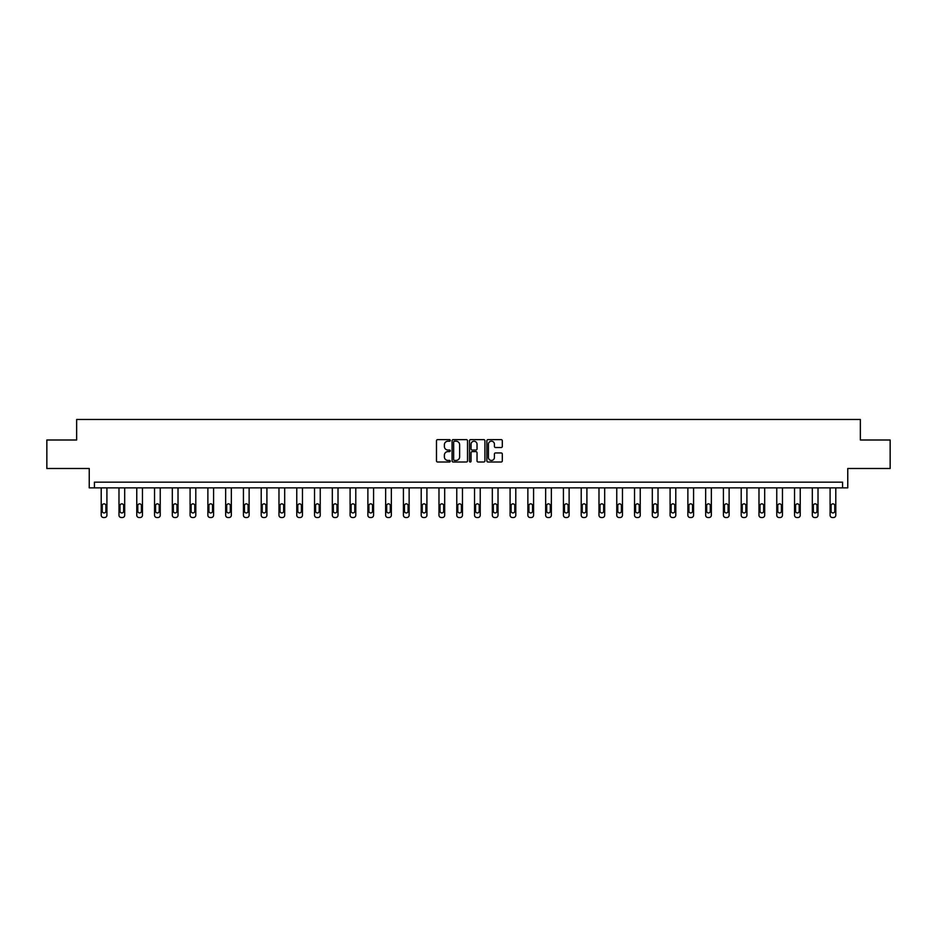 <?xml version="1.0" encoding="UTF-8"?>
<svg xmlns="http://www.w3.org/2000/svg" width="937" height="937" viewBox="0 0 937 937"><rect width="100%" height="100%" fill="white"/><g stroke="black" fill="none" stroke-linecap="round" stroke-linejoin="round"><path stroke-width="1.41" d="M450.264 440.425A0.785 0.785 0 0 0 449.479 439.64L437.602 439.64A1.124 1.124 0 0 0 436.478 440.753L436.478 460.887A1.124 1.124 0 0 0 437.602 462.011L449.479 462.011A0.785 0.785 0 0 0 450.264 461.227A0.785 0.785 0 0 0 449.479 460.442L447.945 460.442A3.584 3.584 0 0 1 444.372 456.869L444.372 455.183A3.584 3.584 0 0 1 447.945 451.611L449.479 451.611A0.785 0.785 0 0 0 450.264 450.826A0.785 0.785 0 0 0 449.479 450.041L447.945 450.041A3.584 3.584 0 0 1 444.372 446.457L444.372 444.782A3.584 3.584 0 0 1 447.945 441.21L449.479 441.21A0.785 0.785 0 0 0 450.264 440.425M46.85 440.003L46.85 468.488L89.238 468.488L89.238 487.861L847.762 487.861L847.762 468.488L890.15 468.488L890.15 440.003L860.353 440.003L860.353 419.483L76.647 419.483L76.647 440.003L46.85 440.003M501.19 447.523A1.124 1.124 0 0 0 502.314 446.41L502.314 440.753A1.124 1.124 0 0 0 501.19 439.64L487.99 439.64A1.124 1.124 0 0 0 486.877 440.753L486.877 460.887A1.124 1.124 0 0 0 487.99 462.011L501.19 462.011A1.124 1.124 0 0 0 502.314 460.887L502.314 454.07A1.124 1.124 0 0 0 501.19 452.946L495.544 452.946A1.124 1.124 0 0 0 494.42 454.07L494.42 457.455A2.987 2.987 0 0 1 491.433 460.442A2.987 2.987 0 0 1 488.435 457.455L488.435 444.197A2.987 2.987 0 0 1 491.433 441.21A2.987 2.987 0 0 1 494.42 444.197L494.42 446.41A1.124 1.124 0 0 0 495.544 447.523L501.19 447.523M842.574 487.861L842.574 482.168L94.426 482.168L94.426 487.861M467.516 440.753A1.124 1.124 0 0 0 466.403 439.64L453.203 439.64A1.124 1.124 0 0 0 452.079 440.753L452.079 460.887A1.124 1.124 0 0 0 453.203 462.011L466.403 462.011A1.124 1.124 0 0 0 467.516 460.887L467.516 440.753M470.597 439.64L483.797 439.64A1.124 1.124 0 0 1 484.921 440.753L484.921 460.887A1.124 1.124 0 0 1 483.797 462.011L478.151 462.011A1.124 1.124 0 0 1 477.027 460.887L477.027 452.723A1.124 1.124 0 0 0 475.914 451.611L472.166 451.611A1.124 1.124 0 0 0 471.042 452.723L471.042 461.227A0.785 0.785 0 0 1 470.257 462.011A0.785 0.785 0 0 1 469.484 461.227L469.484 440.753A1.124 1.124 0 0 1 470.597 439.64M454.433 441.21A0.785 0.785 0 0 0 453.649 441.983L453.649 459.657A0.785 0.785 0 0 0 454.433 460.442L456.061 460.442A3.584 3.584 0 0 0 459.634 456.869L459.634 444.782A3.584 3.584 0 0 0 456.061 441.21L454.433 441.21M477.027 444.255A2.987 2.987 0 0 0 474.04 441.257A2.987 2.987 0 0 0 471.042 444.255L471.042 448.928A1.124 1.124 0 0 0 472.166 450.041L475.914 450.041A1.124 1.124 0 0 0 477.027 448.928L477.027 444.255M106.912 487.861L106.912 515.233A2.284 2.284 149.4 0 1 104.628 517.517L103.492 517.517A2.284 2.284 149.4 0 1 101.208 515.233L101.208 487.861M105.881 511.133L105.881 505.664A1.827 1.827 149.4 0 0 104.054 503.837A1.827 1.827 149.4 0 0 102.238 505.664L102.238 511.133A1.827 1.827 149.4 0 0 104.054 512.961A1.827 1.827 149.4 0 0 105.881 511.133M124.68 487.861L124.68 515.233A2.284 2.284 149.4 0 1 122.407 517.517L121.271 517.517A2.284 2.284 149.4 0 1 118.987 515.233L118.987 487.861M123.661 511.133L123.661 505.664A1.827 1.827 149.4 0 0 121.833 503.837A1.827 1.827 149.4 0 0 120.006 505.664L120.006 511.133A1.827 1.827 149.4 0 0 121.833 512.961A1.827 1.827 149.4 0 0 123.661 511.133M142.459 487.861L142.459 515.233A2.284 2.284 149.4 0 1 140.187 517.517L139.039 517.517A2.284 2.284 149.4 0 1 136.767 515.233L136.767 487.861M141.44 511.133L141.44 505.664A1.827 1.827 149.4 0 0 139.613 503.837A1.827 1.827 149.4 0 0 137.786 505.664L137.786 511.133A1.827 1.827 149.4 0 0 139.613 512.961A1.827 1.827 149.4 0 0 141.44 511.133M160.239 487.861L160.239 515.233A2.284 2.284 149.4 0 1 157.955 517.517L156.819 517.517A2.284 2.284 149.4 0 1 154.546 515.233L154.546 487.861M159.22 511.133L159.22 505.664A1.827 1.827 149.4 0 0 157.393 503.837A1.827 1.827 149.4 0 0 155.565 505.664L155.565 511.133A1.827 1.827 149.4 0 0 157.393 512.961A1.827 1.827 149.4 0 0 159.22 511.133M178.018 487.861L178.018 515.233A2.284 2.284 149.4 0 1 175.734 517.517L174.598 517.517A2.284 2.284 149.4 0 1 172.314 515.233L172.314 487.861M176.988 511.133L176.988 505.664A1.827 1.827 149.4 0 0 175.172 503.837A1.827 1.827 149.4 0 0 173.345 505.664L173.345 511.133A1.827 1.827 149.4 0 0 175.172 512.961A1.827 1.827 149.4 0 0 176.988 511.133M195.798 487.861L195.798 515.233A2.284 2.284 149.4 0 1 193.514 517.517L192.378 517.517A2.284 2.284 149.4 0 1 190.094 515.233L190.094 487.861M194.767 511.133L194.767 505.664A1.827 1.827 149.4 0 0 192.952 503.837A1.827 1.827 149.4 0 0 191.125 505.664L191.125 511.133A1.827 1.827 149.4 0 0 192.952 512.961A1.827 1.827 149.4 0 0 194.767 511.133M213.577 487.861L213.577 515.233A2.284 2.284 149.4 0 1 211.293 517.517L210.157 517.517A2.284 2.284 149.4 0 1 207.873 515.233L207.873 487.861M212.547 511.133L212.547 505.664A1.827 1.827 149.4 0 0 210.72 503.837A1.827 1.827 149.4 0 0 208.904 505.664L208.904 511.133A1.827 1.827 149.4 0 0 210.72 512.961A1.827 1.827 149.4 0 0 212.547 511.133M231.345 487.861L231.345 515.233A2.284 2.284 149.4 0 1 229.073 517.517L227.937 517.517A2.284 2.284 149.4 0 1 225.653 515.233L225.653 487.861M230.326 511.133L230.326 505.664A1.827 1.827 149.4 0 0 228.499 503.837A1.827 1.827 149.4 0 0 226.684 505.664L226.684 511.133A1.827 1.827 149.4 0 0 228.499 512.961A1.827 1.827 149.4 0 0 230.326 511.133M249.125 487.861L249.125 515.233A2.284 2.284 149.4 0 1 246.853 517.517L245.705 517.517A2.284 2.284 149.4 0 1 243.433 515.233L243.433 487.861M248.106 511.133L248.106 505.664A1.827 1.827 149.4 0 0 246.279 503.837A1.827 1.827 149.4 0 0 244.452 505.664L244.452 511.133A1.827 1.827 149.4 0 0 246.279 512.961A1.827 1.827 149.4 0 0 248.106 511.133M266.904 487.861L266.904 515.233A2.284 2.284 149.4 0 1 264.632 517.517L263.484 517.517A2.284 2.284 149.4 0 1 261.212 515.233L261.212 487.861M265.885 511.133L265.885 505.664A1.827 1.827 149.4 0 0 264.058 503.837A1.827 1.827 149.4 0 0 262.231 505.664L262.231 511.133A1.827 1.827 149.4 0 0 264.058 512.961A1.827 1.827 149.4 0 0 265.885 511.133M284.684 487.861L284.684 515.233A2.284 2.284 149.4 0 1 282.4 517.517L281.264 517.517A2.284 2.284 149.4 0 1 278.98 515.233L278.98 487.861M283.653 511.133L283.653 505.664A1.827 1.827 149.4 0 0 281.838 503.837A1.827 1.827 149.4 0 0 280.011 505.664L280.011 511.133A1.827 1.827 149.4 0 0 281.838 512.961A1.827 1.827 149.4 0 0 283.653 511.133M302.464 487.861L302.464 515.233A2.284 2.284 149.4 0 1 300.18 517.517L299.044 517.517A2.284 2.284 149.4 0 1 296.76 515.233L296.76 487.861M301.433 511.133L301.433 505.664A1.827 1.827 149.4 0 0 299.617 503.837A1.827 1.827 149.4 0 0 297.79 505.664L297.79 511.133A1.827 1.827 149.4 0 0 299.617 512.961A1.827 1.827 149.4 0 0 301.433 511.133M320.243 487.861L320.243 515.233A2.284 2.284 149.4 0 1 317.959 517.517L316.823 517.517A2.284 2.284 149.4 0 1 314.539 515.233L314.539 487.861M319.212 511.133L319.212 505.664A1.827 1.827 149.4 0 0 317.385 503.837A1.827 1.827 149.4 0 0 315.57 505.664L315.57 511.133A1.827 1.827 149.4 0 0 317.385 512.961A1.827 1.827 149.4 0 0 319.212 511.133M338.011 487.861L338.011 515.233A2.284 2.284 149.4 0 1 335.739 517.517L334.603 517.517A2.284 2.284 149.4 0 1 332.319 515.233L332.319 487.861M336.992 511.133L336.992 505.664A1.827 1.827 149.4 0 0 335.165 503.837A1.827 1.827 149.4 0 0 333.349 505.664L333.349 511.133A1.827 1.827 149.4 0 0 335.165 512.961A1.827 1.827 149.4 0 0 336.992 511.133M355.791 487.861L355.791 515.233A2.284 2.284 149.4 0 1 353.518 517.517L352.371 517.517A2.284 2.284 149.4 0 1 350.098 515.233L350.098 487.861M354.772 511.133L354.772 505.664A1.827 1.827 149.4 0 0 352.944 503.837A1.827 1.827 149.4 0 0 351.117 505.664L351.117 511.133A1.827 1.827 149.4 0 0 352.944 512.961A1.827 1.827 149.4 0 0 354.772 511.133M373.57 487.861L373.57 515.233A2.284 2.284 149.4 0 1 371.298 517.517L370.15 517.517A2.284 2.284 149.4 0 1 367.878 515.233L367.878 487.861M372.551 511.133L372.551 505.664A1.827 1.827 149.4 0 0 370.724 503.837A1.827 1.827 149.4 0 0 368.897 505.664L368.897 511.133A1.827 1.827 149.4 0 0 370.724 512.961A1.827 1.827 149.4 0 0 372.551 511.133M391.35 487.861L391.35 515.233A2.284 2.284 149.4 0 1 389.066 517.517L387.93 517.517A2.284 2.284 149.4 0 1 385.646 515.233L385.646 487.861M390.319 511.133L390.319 505.664A1.827 1.827 149.4 0 0 388.504 503.837A1.827 1.827 149.4 0 0 386.676 505.664L386.676 511.133A1.827 1.827 149.4 0 0 388.504 512.961A1.827 1.827 149.4 0 0 390.319 511.133M409.129 487.861L409.129 515.233A2.284 2.284 149.4 0 1 406.845 517.517L405.709 517.517A2.284 2.284 149.4 0 1 403.425 515.233L403.425 487.861M408.099 511.133L408.099 505.664A1.827 1.827 149.4 0 0 406.283 503.837A1.827 1.827 149.4 0 0 404.456 505.664L404.456 511.133A1.827 1.827 149.4 0 0 406.283 512.961A1.827 1.827 149.4 0 0 408.099 511.133M426.909 487.861L426.909 515.233A2.284 2.284 149.4 0 1 424.625 517.517L423.489 517.517A2.284 2.284 149.4 0 1 421.205 515.233L421.205 487.861M425.878 511.133L425.878 505.664A1.827 1.827 149.4 0 0 424.051 503.837A1.827 1.827 149.4 0 0 422.236 505.664L422.236 511.133A1.827 1.827 149.4 0 0 424.051 512.961A1.827 1.827 149.4 0 0 425.878 511.133M444.677 487.861L444.677 515.233A2.284 2.284 149.4 0 1 442.405 517.517L441.268 517.517A2.284 2.284 149.4 0 1 438.984 515.233L438.984 487.861M443.658 511.133L443.658 505.664A1.827 1.827 149.4 0 0 441.831 503.837A1.827 1.827 149.4 0 0 440.015 505.664L440.015 511.133A1.827 1.827 149.4 0 0 441.831 512.961A1.827 1.827 149.4 0 0 443.658 511.133M462.456 487.861L462.456 515.233A2.284 2.284 149.4 0 1 460.184 517.517L459.036 517.517A2.284 2.284 149.4 0 1 456.764 515.233L456.764 487.861M461.437 511.133L461.437 505.664A1.827 1.827 149.4 0 0 459.61 503.837A1.827 1.827 149.4 0 0 457.783 505.664L457.783 511.133A1.827 1.827 149.4 0 0 459.61 512.961A1.827 1.827 149.4 0 0 461.437 511.133M480.236 487.861L480.236 515.233A2.284 2.284 149.4 0 1 477.964 517.517L476.816 517.517A2.284 2.284 149.4 0 1 474.544 515.233L474.544 487.861M479.217 511.133L479.217 505.664A1.827 1.827 149.4 0 0 477.39 503.837A1.827 1.827 149.4 0 0 475.563 505.664L475.563 511.133A1.827 1.827 149.4 0 0 477.39 512.961A1.827 1.827 149.4 0 0 479.217 511.133M498.015 487.861L498.015 515.233A2.284 2.284 149.4 0 1 495.732 517.517L494.595 517.517A2.284 2.284 149.4 0 1 492.323 515.233L492.323 487.861M496.985 511.133L496.985 505.664A1.827 1.827 149.4 0 0 495.169 503.837A1.827 1.827 149.4 0 0 493.342 505.664L493.342 511.133A1.827 1.827 149.4 0 0 495.169 512.961A1.827 1.827 149.4 0 0 496.985 511.133M515.795 487.861L515.795 515.233A2.284 2.284 149.4 0 1 513.511 517.517L512.375 517.517A2.284 2.284 149.4 0 1 510.091 515.233L510.091 487.861M514.764 511.133L514.764 505.664A1.827 1.827 149.4 0 0 512.949 503.837A1.827 1.827 149.4 0 0 511.122 505.664L511.122 511.133A1.827 1.827 149.4 0 0 512.949 512.961A1.827 1.827 149.4 0 0 514.764 511.133M533.575 487.861L533.575 515.233A2.284 2.284 149.4 0 1 531.291 517.517L530.155 517.517A2.284 2.284 149.4 0 1 527.871 515.233L527.871 487.861M532.544 511.133L532.544 505.664A1.827 1.827 149.4 0 0 530.717 503.837A1.827 1.827 149.4 0 0 528.901 505.664L528.901 511.133A1.827 1.827 149.4 0 0 530.717 512.961A1.827 1.827 149.4 0 0 532.544 511.133M551.354 487.861L551.354 515.233A2.284 2.284 149.4 0 1 549.07 517.517L547.934 517.517A2.284 2.284 149.4 0 1 545.65 515.233L545.65 487.861M550.324 511.133L550.324 505.664A1.827 1.827 149.4 0 0 548.496 503.837A1.827 1.827 149.4 0 0 546.681 505.664L546.681 511.133A1.827 1.827 149.4 0 0 548.496 512.961A1.827 1.827 149.4 0 0 550.324 511.133M569.122 487.861L569.122 515.233A2.284 2.284 149.4 0 1 566.85 517.517L565.702 517.517A2.284 2.284 149.4 0 1 563.43 515.233L563.43 487.861M568.103 511.133L568.103 505.664A1.827 1.827 149.4 0 0 566.276 503.837A1.827 1.827 149.4 0 0 564.449 505.664L564.449 511.133A1.827 1.827 149.4 0 0 566.276 512.961A1.827 1.827 149.4 0 0 568.103 511.133M586.902 487.861L586.902 515.233A2.284 2.284 149.4 0 1 584.629 517.517L583.482 517.517A2.284 2.284 149.4 0 1 581.209 515.233L581.209 487.861M585.883 511.133L585.883 505.664A1.827 1.827 149.4 0 0 584.056 503.837A1.827 1.827 149.4 0 0 582.228 505.664L582.228 511.133A1.827 1.827 149.4 0 0 584.056 512.961A1.827 1.827 149.4 0 0 585.883 511.133M604.681 487.861L604.681 515.233A2.284 2.284 149.4 0 1 602.397 517.517L601.261 517.517A2.284 2.284 149.4 0 1 598.989 515.233L598.989 487.861M603.651 511.133L603.651 505.664A1.827 1.827 149.4 0 0 601.835 503.837A1.827 1.827 149.4 0 0 600.008 505.664L600.008 511.133A1.827 1.827 149.4 0 0 601.835 512.961A1.827 1.827 149.4 0 0 603.651 511.133M622.461 487.861L622.461 515.233A2.284 2.284 149.4 0 1 620.177 517.517L619.041 517.517A2.284 2.284 149.4 0 1 616.757 515.233L616.757 487.861M621.43 511.133L621.43 505.664A1.827 1.827 149.4 0 0 619.615 503.837A1.827 1.827 149.4 0 0 617.788 505.664L617.788 511.133A1.827 1.827 149.4 0 0 619.615 512.961A1.827 1.827 149.4 0 0 621.43 511.133M640.24 487.861L640.24 515.233A2.284 2.284 149.4 0 1 637.956 517.517L636.82 517.517A2.284 2.284 149.4 0 1 634.536 515.233L634.536 487.861M639.21 511.133L639.21 505.664A1.827 1.827 149.4 0 0 637.383 503.837A1.827 1.827 149.4 0 0 635.567 505.664L635.567 511.133A1.827 1.827 149.4 0 0 637.383 512.961A1.827 1.827 149.4 0 0 639.21 511.133M658.02 487.861L658.02 515.233A2.284 2.284 149.4 0 1 655.736 517.517L654.6 517.517A2.284 2.284 149.4 0 1 652.316 515.233L652.316 487.861M656.989 511.133L656.989 505.664A1.827 1.827 149.4 0 0 655.162 503.837A1.827 1.827 149.4 0 0 653.347 505.664L653.347 511.133A1.827 1.827 149.4 0 0 655.162 512.961A1.827 1.827 149.4 0 0 656.989 511.133M675.788 487.861L675.788 515.233A2.284 2.284 149.4 0 1 673.516 517.517L672.368 517.517A2.284 2.284 149.4 0 1 670.096 515.233L670.096 487.861M674.769 511.133L674.769 505.664A1.827 1.827 149.4 0 0 672.942 503.837A1.827 1.827 149.4 0 0 671.115 505.664L671.115 511.133A1.827 1.827 149.4 0 0 672.942 512.961A1.827 1.827 149.4 0 0 674.769 511.133M693.567 487.861L693.567 515.233A2.284 2.284 149.4 0 1 691.295 517.517L690.147 517.517A2.284 2.284 149.4 0 1 687.875 515.233L687.875 487.861M692.548 511.133L692.548 505.664A1.827 1.827 149.4 0 0 690.721 503.837A1.827 1.827 149.4 0 0 688.894 505.664L688.894 511.133A1.827 1.827 149.4 0 0 690.721 512.961A1.827 1.827 149.4 0 0 692.548 511.133M711.347 487.861L711.347 515.233A2.284 2.284 149.4 0 1 709.063 517.517L707.927 517.517A2.284 2.284 149.4 0 1 705.655 515.233L705.655 487.861M710.316 511.133L710.316 505.664A1.827 1.827 149.4 0 0 708.501 503.837A1.827 1.827 149.4 0 0 706.674 505.664L706.674 511.133A1.827 1.827 149.4 0 0 708.501 512.961A1.827 1.827 149.4 0 0 710.316 511.133M729.127 487.861L729.127 515.233A2.284 2.284 149.4 0 1 726.843 517.517L725.707 517.517A2.284 2.284 149.4 0 1 723.423 515.233L723.423 487.861M728.096 511.133L728.096 505.664A1.827 1.827 149.4 0 0 726.28 503.837A1.827 1.827 149.4 0 0 724.453 505.664L724.453 511.133A1.827 1.827 149.4 0 0 726.28 512.961A1.827 1.827 149.4 0 0 728.096 511.133M746.906 487.861L746.906 515.233A2.284 2.284 149.4 0 1 744.622 517.517L743.486 517.517A2.284 2.284 149.4 0 1 741.202 515.233L741.202 487.861M745.875 511.133L745.875 505.664A1.827 1.827 149.4 0 0 744.048 503.837A1.827 1.827 149.4 0 0 742.233 505.664L742.233 511.133A1.827 1.827 149.4 0 0 744.048 512.961A1.827 1.827 149.4 0 0 745.875 511.133M764.686 487.861L764.686 515.233A2.284 2.284 149.4 0 1 762.402 517.517L761.266 517.517A2.284 2.284 149.4 0 1 758.982 515.233L758.982 487.861M763.655 511.133L763.655 505.664A1.827 1.827 149.4 0 0 761.828 503.837A1.827 1.827 149.4 0 0 760.012 505.664L760.012 511.133A1.827 1.827 149.4 0 0 761.828 512.961A1.827 1.827 149.4 0 0 763.655 511.133M782.454 487.861L782.454 515.233A2.284 2.284 149.4 0 1 780.181 517.517L779.045 517.517A2.284 2.284 149.4 0 1 776.761 515.233L776.761 487.861M781.435 511.133L781.435 505.664A1.827 1.827 149.4 0 0 779.607 503.837A1.827 1.827 149.4 0 0 777.78 505.664L777.78 511.133A1.827 1.827 149.4 0 0 779.607 512.961A1.827 1.827 149.4 0 0 781.435 511.133M800.233 487.861L800.233 515.233A2.284 2.284 149.4 0 1 797.961 517.517L796.813 517.517A2.284 2.284 149.4 0 1 794.541 515.233L794.541 487.861M799.214 511.133L799.214 505.664A1.827 1.827 149.4 0 0 797.387 503.837A1.827 1.827 149.4 0 0 795.56 505.664L795.56 511.133A1.827 1.827 149.4 0 0 797.387 512.961A1.827 1.827 149.4 0 0 799.214 511.133M818.013 487.861L818.013 515.233A2.284 2.284 149.4 0 1 815.729 517.517L814.593 517.517A2.284 2.284 149.4 0 1 812.32 515.233L812.32 487.861M816.994 511.133L816.994 505.664A1.827 1.827 149.4 0 0 815.167 503.837A1.827 1.827 149.4 0 0 813.339 505.664L813.339 511.133A1.827 1.827 149.4 0 0 815.167 512.961A1.827 1.827 149.4 0 0 816.994 511.133M835.792 487.861L835.792 515.233A2.284 2.284 149.4 0 1 833.508 517.517L832.372 517.517A2.284 2.284 149.4 0 1 830.088 515.233L830.088 487.861M834.762 511.133L834.762 505.664A1.827 1.827 149.4 0 0 832.946 503.837A1.827 1.827 149.4 0 0 831.119 505.664L831.119 511.133A1.827 1.827 149.4 0 0 832.946 512.961A1.827 1.827 149.4 0 0 834.762 511.133"/></g></svg>
